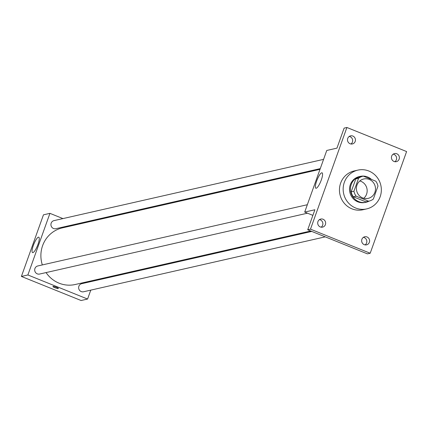 <?xml version="1.0" encoding="UTF-8"?>
<svg xmlns="http://www.w3.org/2000/svg" width="428" height="428" viewBox="0 0 428 428"><rect width="100%" height="100%" fill="white"/><g stroke="black" fill="none" stroke-linecap="round" stroke-linejoin="round"><path stroke-width="0.64" d="M359.82 180.953A9.946 9.528 -102.8 0 1 360.932 181.322A9.946 9.528 -102.8 0 1 363.757 198.287M369.262 179.434A9.946 9.528 -102.8 0 1 375.484 189.46A9.946 9.528 -102.8 0 1 368.155 198.373A9.946 9.528 -102.8 0 1 356.663 190.786A9.946 9.528 -102.8 0 1 363.752 178.979A9.946 9.528 -102.8 0 1 369.262 179.434M358.573 178.278L353.929 191.246A12.835 12.294 -102.8 0 0 356.085 196.152L368.652 201.219A12.835 12.294 -102.8 0 0 368.797 201.187A12.835 12.294 -102.8 0 0 373.334 199.074L377.978 186.1A12.835 12.294 -102.8 0 0 375.821 181.194L363.254 176.127A12.835 12.294 -102.8 0 0 363.11 176.159A12.835 12.294 -102.8 0 0 358.573 178.278L355.796 178.909L351.153 191.878L353.929 191.246M355.796 178.909A12.835 12.294 -102.8 0 1 360.333 176.791A12.835 12.294 -102.8 0 1 360.478 176.759L362.965 176.192M366.165 201.786A12.835 12.294 -102.8 0 1 366.02 201.818A12.835 12.294 -102.8 0 1 365.876 201.85L368.652 201.219M351.153 191.878A12.835 12.294 -102.8 0 0 353.309 196.784L365.876 201.85M374.933 194.601A13.257 12.701 77.2 0 0 375.115 194.119A13.257 12.701 77.2 0 0 375.281 193.633M371.493 179.45A13.257 12.701 77.2 0 0 360.237 176.379A13.257 12.701 77.2 0 0 350.789 192.119A13.257 12.701 77.2 0 0 366.111 202.235A13.257 12.701 77.2 0 0 369.145 201.101M366.111 202.235L365.186 202.444A13.257 12.701 -102.8 0 1 349.863 192.333A13.257 12.701 -102.8 0 1 359.311 176.587L360.237 176.379M353.309 196.784L356.085 196.152M368.866 171.029A19.886 19.051 -102.8 0 1 381.311 191.086A19.886 19.051 -102.8 0 1 366.657 208.907A19.886 19.051 -102.8 0 1 343.673 193.74A19.886 19.051 -102.8 0 1 357.845 170.125A19.886 19.051 -102.8 0 1 368.866 171.029M366.657 208.907L362.955 209.747A19.886 19.051 -102.8 0 1 339.966 194.579A19.886 19.051 -102.8 0 1 354.143 170.965L357.845 170.125M317.95 221.586A4.141 3.97 -102.8 0 1 325.553 222.212A4.141 3.97 -102.8 0 1 318.705 225.775A4.141 3.97 -102.8 0 1 317.95 221.586M347.739 138.399A4.141 3.97 -102.8 0 1 355.342 139.025A4.141 3.97 -102.8 0 1 348.488 142.588A4.141 3.97 -102.8 0 1 347.739 138.399M391.679 156.118A4.141 3.97 -102.8 0 1 399.281 156.744A4.141 3.97 -102.8 0 1 392.433 160.307A4.141 3.97 -102.8 0 1 391.679 156.118M361.895 239.306A4.141 3.97 -102.8 0 1 369.498 239.931A4.141 3.97 -102.8 0 1 362.65 243.495A4.141 3.97 -102.8 0 1 361.895 239.306M370.199 253.232L406.6 151.56L346.899 127.485L310.493 229.157L370.199 253.232L367.422 253.863L307.716 229.788L310.493 229.157M394.878 161.709A4.141 3.97 77.2 0 0 393.166 154.171M350.939 143.99A4.141 3.97 77.2 0 0 349.221 136.452M346.899 127.485L344.117 128.116L336.948 148.142L326.767 150.458L304.704 212.074L314.885 209.757L307.716 229.788M321.738 172.8A8.314 1.985 112 0 1 322.081 172.821A8.314 1.985 112 0 1 320.813 181.269A8.314 1.985 112 0 1 315.864 188.24A8.314 1.985 112 0 1 316.886 180.423A8.314 1.985 112 0 1 321.738 172.8M321.15 227.177A4.141 3.97 77.2 0 0 319.438 219.634M365.095 244.896A4.141 3.97 77.2 0 0 363.377 237.353M304.704 212.074L312.879 215.37M310.723 230.997L75.194 284.508A29.034 27.82 -102.8 0 1 46.063 272.583M42.34 264.932A29.034 27.82 -102.8 0 1 62.333 227.883L320.005 169.338M323.573 159.371L53.992 220.623A4.141 3.97 77.2 0 0 53.532 228.515A4.141 3.97 77.2 0 0 55.827 228.702L320.262 168.621M325.243 236.855L83.535 291.773A4.141 3.97 -102.8 0 1 78.747 288.611A4.141 3.97 -102.8 0 1 81.7 283.689L311.766 231.42M307.47 213.192L39.59 274.054A4.141 3.97 -102.8 0 1 34.802 270.892A4.141 3.97 -102.8 0 1 37.755 265.97L307.336 204.723M62.937 218.59L49.942 213.347L27.879 274.969L87.585 299.044L90.779 290.125M94.09 280.875L94.347 280.158M77.463 224.449L76.414 224.026M49.942 213.347L43.463 214.824L21.4 276.44L81.101 300.515L87.585 299.044M21.4 276.44L27.879 274.969M38.44 237.166A8.314 1.985 112 0 1 38.782 237.187A8.314 1.985 112 0 1 37.509 245.635A8.314 1.985 112 0 1 32.565 252.606A8.314 1.985 112 0 1 33.582 244.789A8.314 1.985 112 0 1 38.44 237.166M56.459 287.295A2.9 0.46 19.7 0 1 58.379 288.456A2.9 0.46 19.7 0 1 55.496 287.91A2.9 0.46 19.7 0 1 52.922 286.498A2.9 0.46 19.7 0 1 56.459 287.295M58.385 288.456A2.9 0.46 19.7 0 1 55.496 287.91A2.9 0.46 19.7 0 1 52.922 286.498M366.02 201.818L368.797 201.187M360.333 176.791L363.11 176.159"/></g></svg>
